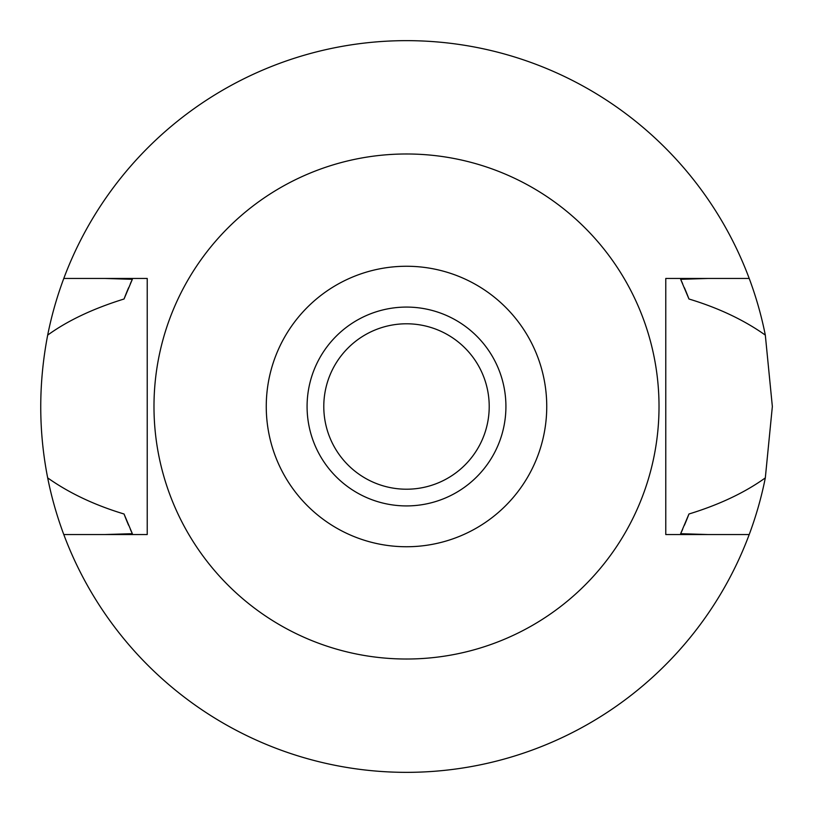 <?xml version="1.0" encoding="UTF-8"?>
<svg xmlns="http://www.w3.org/2000/svg" width="813" height="813" viewBox="0 0 813 813"><rect width="100%" height="100%" fill="white"/><g stroke="black" fill="none" stroke-linecap="round" stroke-linejoin="round"><path stroke-width="1.22" d="M406.5 546.743A140.243 140.243 0 0 1 266.258 406.5A140.243 140.243 0 0 1 406.5 266.258A140.243 140.243 0 0 1 546.743 406.5A140.243 140.243 0 0 1 406.5 546.743M406.5 505.92A99.42 99.42 0 0 0 505.92 406.5A99.42 99.42 0 0 0 406.5 307.08A99.42 99.42 0 0 0 307.08 406.5A99.42 99.42 0 0 0 406.5 505.92M406.5 659.018A252.518 252.518 0 0 1 153.982 406.5A252.518 252.518 0 0 1 406.5 153.982A252.518 252.518 0 0 1 659.018 406.5A252.518 252.518 0 0 1 406.5 659.018M665.776 278.453L665.776 534.548L749.21 534.548A365.85 365.85 0 0 1 63.79 534.548L147.224 534.548L147.224 278.453L63.79 278.453A365.85 365.85 0 0 1 765.318 335.108C743.925 319.956 718.479 307.924 688.957 299.001L680.654 279.306L708.204 278.453L665.776 278.453L749.21 278.453M147.224 534.548L104.796 534.548L132.346 533.694L124.043 513.999A302.223 302.223 0 0 0 128.586 525.249M708.204 534.548L680.654 533.694A302.223 302.223 0 0 0 682.676 529.253M104.796 278.453L132.346 279.306L124.043 299.001C93.099 308.605 67.642 320.637 47.682 335.108C38.435 383.228 38.435 430.819 47.682 477.892C69.115 493.064 94.572 505.107 124.043 513.999M63.79 534.548A365.85 365.85 0 0 1 47.682 477.892M684.414 525.249A302.223 302.223 0 0 0 688.957 513.999C719.22 504.721 744.678 492.688 765.318 477.892A365.85 365.85 0 0 1 749.21 534.548M130.334 529.253A302.223 302.223 0 0 0 132.346 533.694M680.654 533.694L688.957 513.999M765.318 477.892L772.35 406.5L765.318 335.108M132.346 279.306A302.223 302.223 0 0 0 130.324 283.747M128.586 287.751A302.223 302.223 0 0 0 124.043 299.001M688.957 299.001A302.223 302.223 0 0 0 684.414 287.751M682.666 283.747A302.223 302.223 0 0 0 680.654 279.306M47.682 335.108A365.85 365.85 0 0 1 63.79 278.453M406.5 489.213A82.713 82.713 0 0 0 489.213 406.5A82.713 82.713 0 0 0 406.5 323.787A82.713 82.713 0 0 0 323.787 406.5A82.713 82.713 0 0 0 406.5 489.213"/></g></svg>
